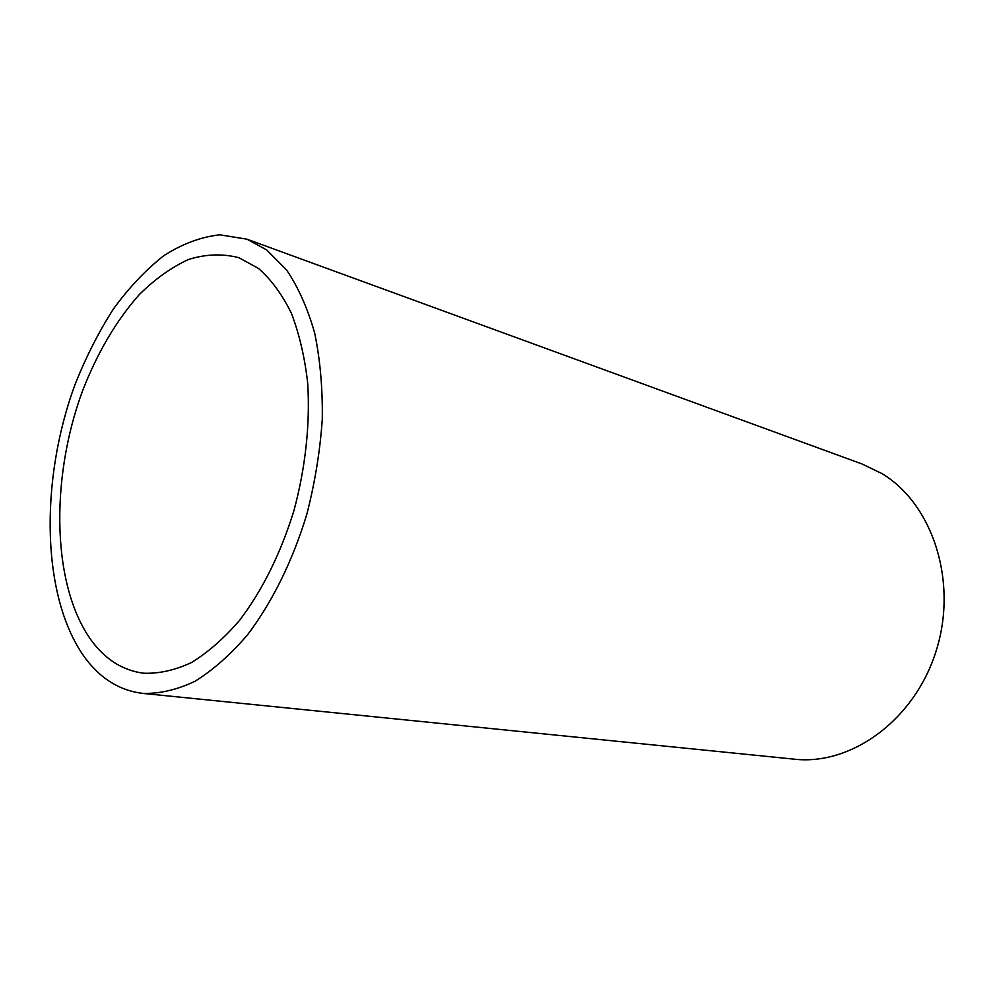<?xml version="1.0" encoding="UTF-8"?>
<svg xmlns="http://www.w3.org/2000/svg" width="994" height="994" viewBox="0 0 994 994"><rect width="100%" height="100%" fill="white"/><g stroke="black" fill="none" stroke-linecap="round" stroke-linejoin="round"><path stroke-width="1.49" d="M266.703 249.941L286.57 269.958C298.25 287.254 307.618 308.264 314.663 333.002C320.155 359.53 322.69 388.269 322.292 419.195C320.118 450.804 314.986 482.413 306.885 514.022C292.808 560.604 272.132 602.426 247.481 634.88C230.509 654.673 212.989 670.155 194.936 681.3C176.932 689.824 159.537 693.862 142.726 693.39C120.162 690.656 101.164 679.126 85.745 658.774C41.338 599.146 39.275 481.195 75.171 384.193C86.031 356.921 98.804 331.797 113.49 308.848C129.096 287.514 145.894 269.772 163.898 255.607C182.349 243.853 200.962 236.92 219.749 234.808L246.934 239.169L266.703 249.941M246.934 239.169L862.158 464.024L881.703 473.467C932.248 503.486 958.117 580.819 936.36 650.262C914.989 719.842 851.436 765.666 794.43 759.192L142.726 693.39M92.927 642.522C52.023 588.846 49.538 480.723 82.303 391.512C97.101 353.156 116.074 320.863 139.247 294.622C155.052 279.016 171.502 267.287 188.599 259.434C205.808 254.091 222.581 253.52 238.92 257.707L258.515 268.442C271.176 279.538 282.085 294.386 291.267 312.998C299.206 333.562 304.673 356.883 307.68 382.938C310.252 423.444 305.531 467.764 293.901 510.742C280.519 553.807 262.354 590.411 239.405 620.554C223.886 638.508 207.87 652.511 191.357 662.588C174.894 670.254 158.978 673.795 143.596 673.211C123.654 670.627 106.768 660.389 92.927 642.522"/></g></svg>
